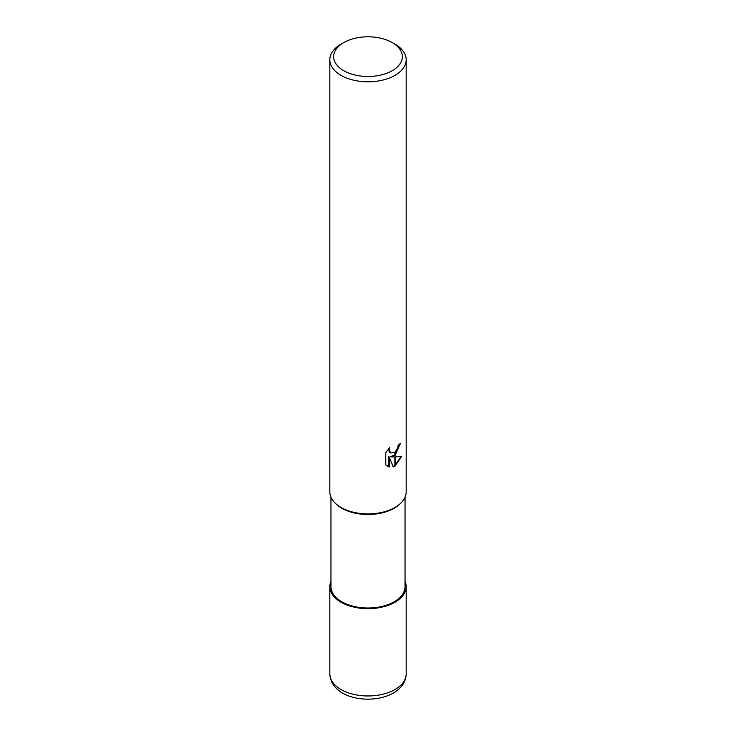<?xml version="1.0" encoding="UTF-8"?>
<svg xmlns="http://www.w3.org/2000/svg" width="736" height="736" viewBox="0 0 736 736"><rect width="100%" height="100%" fill="white"/><g stroke="black" fill="none" stroke-linecap="round" stroke-linejoin="round"><path stroke-width="1.1" d="M400.283 503.636L399.4 504.445A37.039 21.381 180 0 1 394.192 508.226A37.039 21.381 180 0 1 336.6 504.445L335.717 503.636M405.039 497.223L405.039 586.638A37.039 21.381 180 0 1 394.192 601.754A37.039 21.381 180 0 1 353.823 606.39A37.039 21.381 180 0 1 330.961 586.638L330.961 497.223M392.297 42.614A34.362 19.844 180 0 1 392.297 70.665A34.362 19.844 180 0 1 343.703 70.665A34.362 19.844 180 0 1 343.703 42.614A34.362 19.844 180 0 1 392.297 42.614L395.002 44.169A38.18 22.043 180 0 1 406.18 59.754L406.18 491.86A38.18 22.043 180 0 1 395.002 507.444A38.18 22.043 180 0 1 335.625 503.553M343.703 42.614L340.998 44.169L343.703 42.614M406.18 59.754A38.18 22.043 180 0 1 395.002 75.348A38.18 22.043 180 0 1 353.39 80.123A38.18 22.043 180 0 1 329.82 59.754A38.18 22.043 180 0 1 340.998 44.169L340.998 44.169M400.375 503.553A38.18 22.043 180 0 1 395.002 507.444A38.18 22.043 180 0 1 353.39 512.228A38.18 22.043 180 0 1 329.82 491.86L329.82 59.754M391.34 456.863L394.882 456.964L394.882 466.164L393.199 466.854L389.243 456.973L389.243 466.937L385.756 464.885L385.756 452.594L389.776 447.617L389.234 450.055L390.715 452.98L394.873 452.281L394.882 455.575L390.798 456.55L394.882 454.848M394.882 452.281A6.1 3.524 120 0 0 395.122 452.079L397.762 447.773L398.158 445.225A38.18 22.043 0 0 0 400.485 443.293L395.122 455.4A10.037 5.796 -60 0 1 394.882 455.575M395.122 466.026L395.122 456.964L401.801 456.191L395.122 466.026A13.818 7.976 -60 0 1 394.882 466.164M395.122 454.646L399.906 443.817M395.122 455.4L395.122 452.079M390.448 452.806L389.077 451.49L388.81 448.61M387.127 466.026L388.691 466.615L388.691 456.651L389.243 456.973M393.033 466.422L394.882 465.538M395.122 465.382L401.083 456.375M388.691 466.615L389.243 466.937M405.039 581.274A38.18 22.043 180 0 1 406.18 586.638A38.18 22.043 180 0 1 395.002 602.223A38.18 22.043 180 0 1 353.39 606.998A38.18 22.043 180 0 1 329.82 586.638A38.18 22.043 180 0 1 330.961 581.274M406.18 586.638L406.18 673.928A38.18 22.043 180 0 1 395.002 689.512A38.18 22.043 180 0 1 353.39 694.296A38.18 22.043 180 0 1 329.82 673.928L329.82 586.638M390.715 452.98L390.172 452.658M406.18 673.928C405.941 681.748 401.681 688.105 393.42 693.008C372.094 705.272 331.218 699.31 329.82 673.928"/></g></svg>
